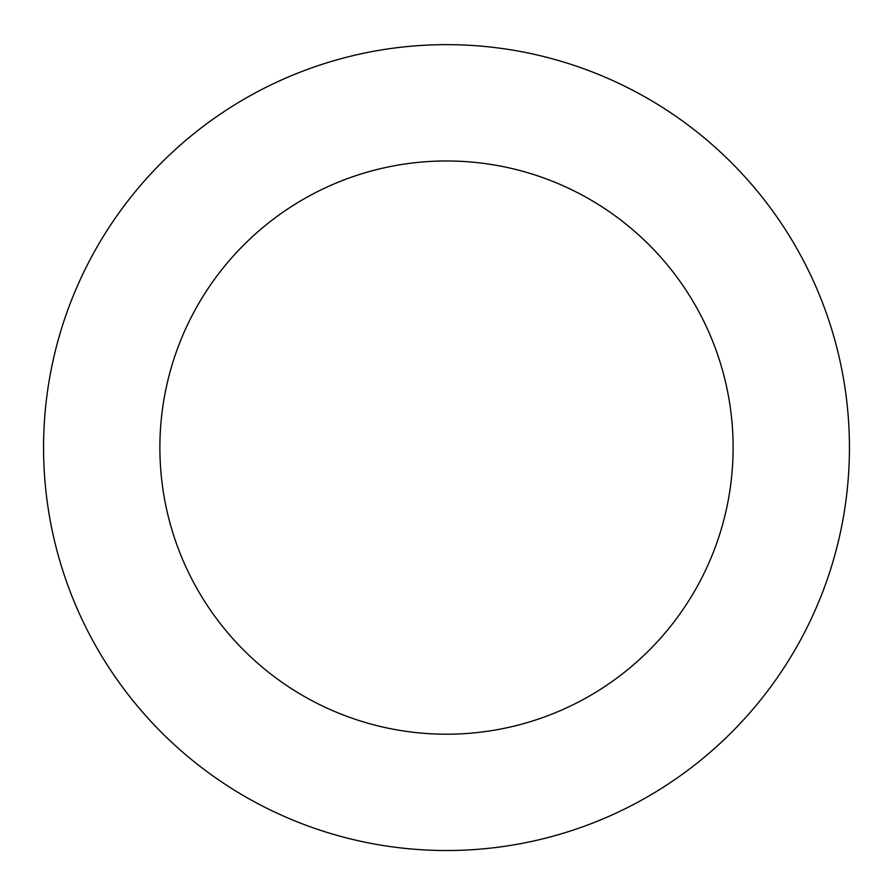 <?xml version="1.0" encoding="UTF-8"?>
<svg xmlns="http://www.w3.org/2000/svg" width="893" height="893" viewBox="0 0 893 893"><rect width="100%" height="100%" fill="white"/><g stroke="black" fill="none" stroke-linecap="round" stroke-linejoin="round"><path stroke-width="1.34" d="M78.283 611.225A402.944 402.944 0 0 0 772.322 684.652A402.944 402.944 0 0 0 488.895 46.883A402.944 402.944 0 0 0 78.283 611.225M184.583 563.996A286.62 286.62 0 0 0 678.267 616.215A286.62 286.62 0 0 0 476.65 162.559A286.62 286.62 0 0 0 184.583 563.996"/></g></svg>
